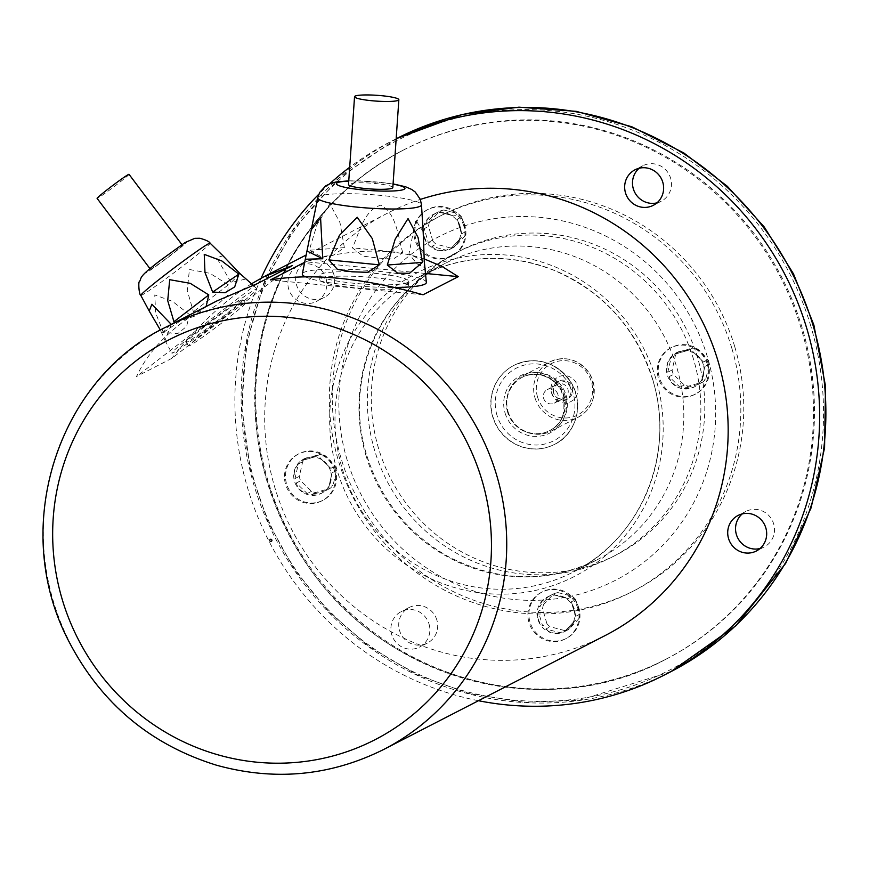<?xml version="1.0" encoding="UTF-8"?>
<svg xmlns="http://www.w3.org/2000/svg" width="869" height="869" viewBox="0 0 869 869"><rect width="100%" height="100%" fill="white"/><g stroke="black" fill="none" stroke-linecap="round" stroke-linejoin="round"><path stroke-width="0.65" stroke-dasharray="4.34 3.26" d="M703.336 364.708A19.314 18.716 -117.2 0 0 676.484 352.673A19.314 18.716 -117.2 0 0 668.674 378.417A19.314 18.716 -117.2 0 0 694.157 387.031A19.314 18.716 -117.2 0 0 703.336 364.708M697.036 349.24A19.314 18.716 -117.2 0 0 692.647 348.089A132.034 6.224 -16.6 0 0 678.483 352.13A19.314 18.716 -117.2 0 0 675.419 355.41A132.034 24.712 -75.4 0 1 672.085 370.009A19.314 18.716 -117.2 0 0 673.41 374.43A132.034 30.936 -136.8 0 1 684.24 385A19.314 18.716 -117.2 0 0 688.628 386.14A132.034 6.224 163.4 0 1 702.782 382.099A19.314 18.716 -117.2 0 0 705.856 378.83A132.034 24.712 104.6 0 0 709.18 364.22A19.314 18.716 -117.2 0 0 708.659 361.982A19.314 18.716 -117.2 0 0 707.866 359.809A132.034 30.936 43.2 0 0 697.036 349.24L692.745 351.445L703.575 362.015L707.866 359.809M703.575 362.015L692.712 351.478L703.575 362.015M688.357 350.305L682.132 350.739L676.875 352.477L674.159 354.356L688.357 350.305L692.647 348.089M688.302 350.326L674.159 354.356L678.483 352.13M671.129 357.615C667.196 362.514 666.078 367.391 667.805 372.214L671.129 357.615L675.419 355.41M672.085 370.009L667.805 372.214M669.119 376.635C670.444 382.034 674.062 385.554 679.949 387.205L669.119 376.635L673.41 374.43M684.24 385L679.949 387.205M684.337 388.345L689.204 388.606L694.548 386.824L698.502 384.304L684.337 388.345L688.628 386.14M702.782 382.099L698.502 384.304M709.18 364.22L704.846 366.468L701.5 380.97L704.889 366.425L701.565 381.035L705.856 378.83M573.974 609.18A19.314 18.716 -117.2 0 0 547.122 597.144A19.314 18.716 -117.2 0 0 539.312 622.877A19.314 18.716 -117.2 0 0 564.796 631.491A19.314 18.716 -117.2 0 0 573.974 609.18M575.712 616.327L574.3 609.006L571.389 601.793L575.712 616.327L580.003 614.122A132.034 32.131 74.1 0 0 575.68 599.588L571.389 601.793M575.68 599.588A19.314 18.716 -117.2 0 0 572.378 596.373A132.034 21.453 12.8 0 0 557.952 592.615L553.662 594.82L568.098 598.589L572.378 596.373M568.098 598.589L553.629 594.841L568.098 598.589M557.952 592.615A19.314 18.716 -117.2 0 0 553.651 593.842A132.034 10.678 -45.7 0 1 543.549 604.607L539.258 606.812L549.36 596.047L553.651 593.842M549.36 596.047L541.767 601.544L539.258 606.812M543.549 604.607A19.314 18.716 -117.2 0 0 542.538 609.039A132.034 32.131 -105.9 0 1 546.873 623.573L542.582 625.778L538.248 611.244L542.538 609.039M538.248 611.244C536.901 617.12 538.346 621.965 542.582 625.778M546.873 623.573A19.314 18.716 -117.2 0 0 550.164 626.788A132.034 21.453 -167.2 0 1 564.589 630.557L560.309 632.762L545.873 628.993L550.164 626.788M545.873 628.993C549.262 632.61 554.074 633.87 560.309 632.762M564.589 630.557A19.314 18.716 -117.2 0 0 566.784 630.079A19.314 18.716 -117.2 0 0 568.902 629.33A132.034 10.678 134.3 0 0 578.993 618.565L574.702 620.77L564.611 631.535L568.902 629.33M564.568 631.557L574.702 620.77C571.715 626.212 568.348 629.797 564.611 631.535L564.796 631.491M578.993 618.565A19.314 18.716 -117.2 0 0 580.003 614.122M330.557 471.063A19.314 18.716 -117.2 0 0 303.705 459.017A19.314 18.716 -117.2 0 0 295.894 484.761A19.314 18.716 -117.2 0 0 321.378 493.375A19.314 18.716 -117.2 0 0 330.557 471.063M324.256 455.584A19.314 18.716 -117.2 0 0 319.868 454.444A132.034 6.224 -16.6 0 0 305.703 458.474A19.314 18.716 -117.2 0 0 302.64 461.754A132.034 24.712 -75.4 0 1 299.305 476.353A19.314 18.716 -117.2 0 0 299.838 478.602A19.314 18.716 -117.2 0 0 300.631 480.774A132.034 30.936 -136.8 0 1 311.46 491.343A19.314 18.716 -117.2 0 0 315.849 492.484A132.034 6.224 163.4 0 1 330.003 488.443A19.314 18.716 -117.2 0 0 333.077 485.174A132.034 24.712 104.6 0 0 336.401 470.563A19.314 18.716 -117.2 0 0 335.868 468.326A19.314 18.716 -117.2 0 0 335.086 466.153A132.034 30.936 43.2 0 0 324.256 455.584L319.966 457.789L330.796 468.358L335.086 466.153M330.796 468.358L319.933 457.822L330.796 468.358M315.577 456.649L309.353 457.083L304.096 458.821L301.38 460.7L315.577 456.649L319.868 454.444M305.703 458.474L301.413 460.689M298.349 463.959C294.406 468.869 293.298 473.735 295.015 478.569L298.349 463.959L302.64 461.754M299.305 476.353L295.015 478.569M296.34 482.979C297.665 488.378 301.282 491.908 307.17 493.549L296.34 482.979L300.631 480.774M311.46 491.343L307.17 493.549M311.558 494.689L316.425 494.961L321.769 493.168L325.712 490.648L311.558 494.689L315.849 492.484M330.003 488.443L325.712 490.648M336.401 470.563L332.067 472.812L328.721 487.324L332.11 472.779L328.786 487.379L333.077 485.174M459.918 226.592A19.314 18.716 -117.2 0 0 433.066 214.556A19.314 18.716 -117.2 0 0 425.256 240.289A19.314 18.716 -117.2 0 0 450.739 248.914A19.314 18.716 -117.2 0 0 459.918 226.592M461.667 233.75L460.255 226.418L457.333 219.216L461.667 233.75L465.958 231.534A132.034 32.131 74.1 0 0 461.624 217L457.333 219.216M461.624 217A19.314 18.716 -117.2 0 0 458.332 213.796A132.034 21.453 12.8 0 0 443.896 210.026L439.605 212.232L454.042 216.001L458.332 213.796M454.042 216.001L439.573 212.253L454.042 216.001M443.896 210.026A19.314 18.716 -117.2 0 0 441.702 210.504A19.314 18.716 -117.2 0 0 439.595 211.254A132.034 10.678 -45.7 0 1 429.492 222.019L425.202 224.224L435.304 213.459L439.595 211.254M435.304 213.459L427.711 218.966L425.202 224.224M429.492 222.019A19.314 18.716 -117.2 0 0 428.482 226.461A132.034 32.131 -105.9 0 1 432.816 240.995L428.526 243.201L424.191 228.666L428.482 226.461M424.191 228.666C422.845 234.532 424.289 239.377 428.526 243.201M432.816 240.995A19.314 18.716 -117.2 0 0 436.108 244.2A132.034 21.453 -167.2 0 1 450.544 247.969L446.253 250.174L431.817 246.405L436.108 244.2M431.817 246.405C435.206 250.033 440.018 251.282 446.253 250.174M450.544 247.969A19.314 18.716 -117.2 0 0 454.845 246.742A132.034 10.678 134.3 0 0 464.948 235.977L460.657 238.182L450.555 248.947L454.845 246.742M450.511 248.968L460.657 238.182C457.659 243.624 454.291 247.209 450.555 248.947L450.739 248.914M464.948 235.977A19.314 18.716 -117.2 0 0 465.958 231.534M333.805 274.311A19.987 19.357 -117.2 0 0 306.018 261.851A19.987 19.357 -117.2 0 0 297.948 288.486A19.987 19.357 -117.2 0 0 324.3 297.394A19.987 19.357 -117.2 0 0 333.805 274.311M325.973 278.341A19.987 19.357 62.8 0 1 316.468 301.424A19.987 19.357 62.8 0 1 288.693 288.975A19.987 19.357 62.8 0 1 298.186 265.881A19.987 19.357 62.8 0 1 325.973 278.341M656.964 202.857A19.987 19.357 -117.2 0 0 661.124 201.315A19.987 19.357 -117.2 0 0 670.618 178.221A19.987 19.357 -117.2 0 0 642.832 165.773A19.987 19.357 -117.2 0 0 639.16 168.249M760.017 548.535A19.987 19.357 -117.2 0 0 764.166 546.981A19.987 19.357 -117.2 0 0 773.671 523.898A19.987 19.357 -117.2 0 0 745.884 511.45A19.987 19.357 -117.2 0 0 742.213 513.927M436.846 619.988A19.987 19.357 -117.2 0 0 409.071 607.529A19.987 19.357 -117.2 0 0 401 634.153A19.987 19.357 -117.2 0 0 427.352 643.071A19.987 19.357 -117.2 0 0 436.846 619.988M429.025 624.007A19.987 19.357 62.8 0 1 419.521 647.101A19.987 19.357 62.8 0 1 391.745 634.642A19.987 19.357 62.8 0 1 401.239 611.559A19.987 19.357 62.8 0 1 429.025 624.007M396.155 138.899A299.751 290.398 -117.2 0 0 390.148 141.897A299.751 290.398 -117.2 0 0 349.696 167.261M329.796 183.707A299.751 290.398 -117.2 0 0 318.858 194.167M261.113 278.221A299.751 290.398 -117.2 0 0 478.482 700.718M396.394 138.682A299.751 290.398 -117.2 0 0 275.277 538.074A299.751 290.398 -117.2 0 0 670.629 671.791M810.842 326.223A297.795 288.508 -117.2 0 0 320.596 198.197A297.795 288.508 -117.2 0 0 467.794 691.952A297.795 288.508 -117.2 0 0 810.842 326.223M801.272 328.71A286.433 277.493 -117.2 0 0 403.097 150.218A286.433 277.493 -117.2 0 0 287.357 531.861A286.433 277.493 -117.2 0 0 665.143 659.625A286.433 277.493 -117.2 0 0 801.272 328.71M802.25 328.21A286.433 277.493 -117.2 0 0 404.074 149.718A286.433 277.493 -117.2 0 0 288.334 531.35A286.433 277.493 -117.2 0 0 666.121 659.126A286.433 277.493 -117.2 0 0 802.25 328.21M731.839 348.295A210.939 204.356 -117.2 0 0 438.606 216.848A210.939 204.356 -117.2 0 0 353.379 497.904A210.939 204.356 -117.2 0 0 631.589 591.995A210.939 204.356 -117.2 0 0 731.839 348.295M697.503 357.42A170.965 165.631 -117.2 0 0 459.82 250.88A170.965 165.631 -117.2 0 0 390.746 478.678A170.965 165.631 -117.2 0 0 616.24 554.943A170.965 165.631 -117.2 0 0 697.503 357.42M693.581 359.429A170.965 165.631 -117.2 0 0 455.91 252.89A170.965 165.631 -117.2 0 0 386.824 480.687A170.965 165.631 -117.2 0 0 612.319 556.953A170.965 165.631 -117.2 0 0 693.581 359.429M734.772 346.785A210.939 204.356 -117.2 0 0 441.539 215.338A210.939 204.356 -117.2 0 0 356.312 496.395A210.939 204.356 -117.2 0 0 634.522 590.486A210.939 204.356 -117.2 0 0 734.772 346.785M492.69 416.74A44.406 43.026 62.8 0 1 513.807 365.436A44.406 43.026 62.8 0 1 572.378 385.249A44.406 43.026 62.8 0 1 554.433 444.417A44.406 43.026 62.8 0 1 492.69 416.74M508.115 411.895A29.97 29.035 -117.2 0 0 513.753 422.562A29.97 29.035 -117.2 0 0 549.784 430.568A29.97 29.035 -117.2 0 0 561.895 390.637A29.97 29.035 -117.2 0 0 522.367 377.265A29.97 29.035 -117.2 0 0 507.93 411.233A29.97 29.035 -117.2 0 0 508.115 411.895M557.865 394.341A7.615 7.386 -117.2 0 0 547.274 389.594A7.615 7.386 -117.2 0 0 543.646 398.393A7.615 7.386 -117.2 0 0 554.237 403.14A7.615 7.386 -117.2 0 0 557.865 394.341M553.694 393.222A7.615 7.386 62.8 0 1 567.37 387.824A7.615 7.386 62.8 0 1 564.285 397.969A7.615 7.386 62.8 0 1 553.694 393.222M570.651 388.269A9.993 9.678 -117.2 0 0 556.757 382.045A9.993 9.678 -117.2 0 0 552.011 393.581A9.993 9.678 -117.2 0 0 565.893 399.816A9.993 9.678 -117.2 0 0 570.651 388.269M553.672 392.734A9.993 9.678 62.8 0 1 571.596 385.64A9.993 9.678 62.8 0 1 567.566 398.958A9.993 9.678 62.8 0 1 553.672 392.734M551.554 392.994A13.839 13.404 -117.2 0 0 574.333 398.947A13.839 13.404 -117.2 0 0 567.49 376.005A13.839 13.404 -117.2 0 0 551.554 392.994M508.061 411.689A31.088 30.111 -117.2 0 0 513.905 422.747A31.088 30.111 -117.2 0 0 551.272 431.057A31.088 30.111 -117.2 0 0 563.829 389.638A31.088 30.111 -117.2 0 0 522.834 375.777A31.088 30.111 -117.2 0 0 507.865 411.004A31.088 30.111 -117.2 0 0 508.061 411.689M707.257 364.165A26.2 25.386 -117.2 0 0 670.835 347.839A26.2 25.386 -117.2 0 0 660.255 382.751A26.2 25.386 -117.2 0 0 694.809 394.439A26.2 25.386 -117.2 0 0 707.257 364.165M577.896 608.626A26.2 25.386 -117.2 0 0 541.474 592.3A26.2 25.386 -117.2 0 0 530.883 627.212A26.2 25.386 -117.2 0 0 565.447 638.9A26.2 25.386 -117.2 0 0 577.896 608.626M334.478 470.509A26.2 25.386 -117.2 0 0 298.056 454.183A26.2 25.386 -117.2 0 0 287.465 489.095A26.2 25.386 -117.2 0 0 322.03 500.783A26.2 25.386 -117.2 0 0 334.478 470.509M463.84 226.049A26.2 25.386 -117.2 0 0 427.418 209.722A26.2 25.386 -117.2 0 0 416.838 244.623A26.2 25.386 -117.2 0 0 451.391 256.312A26.2 25.386 -117.2 0 0 463.84 226.049M605.106 635.576A237.585 230.166 62.8 0 1 291.756 529.601A237.585 230.166 62.8 0 1 387.759 213.046A237.585 230.166 62.8 0 1 420.324 199.425M407.246 286.879A44.406 5.822 -176.1 0 1 358.919 288.139A44.406 5.822 -176.1 0 1 319.738 279.644A44.406 5.822 -176.1 0 1 364.437 276.863A44.406 5.822 -176.1 0 1 408.343 285.716A44.406 5.822 -176.1 0 1 407.246 286.879M244.385 303.585A35.531 1.532 143 0 0 212.677 326.016A35.531 1.532 143 0 0 188.703 345.96A35.531 1.532 143 0 0 218.01 325.832A35.531 1.532 143 0 0 245.471 303.238A35.531 1.532 143 0 0 244.385 303.585M407.55 282.49A44.406 5.822 -176.1 0 1 359.223 283.739A44.406 5.822 -176.1 0 1 320.042 275.245A44.406 5.822 -176.1 0 1 364.741 272.475A44.406 5.822 -176.1 0 1 408.647 281.328A44.406 5.822 -176.1 0 1 407.55 282.49M241.723 300.044A35.531 1.532 143 0 0 210.005 322.464A35.531 1.532 143 0 0 186.031 342.419A35.531 1.532 143 0 0 215.338 322.28A35.531 1.532 143 0 0 242.809 299.696A35.531 1.532 143 0 0 241.723 300.044M425.799 273.485L305.638 261.797L304.682 262.286M424.235 258.919C390.159 247.643 350.62 248.61 305.638 261.797M423.051 294.776L270.4 279.927M292.321 265.599L171.758 358.386L136.52 376.516C150.359 346.818 177.178 321.617 216.968 300.902M251.586 283.718C224.332 300.62 197.719 325.517 171.758 358.386M257.083 283.728L136.52 376.516M464.817 225.538A26.2 25.386 -117.2 0 0 428.395 209.212A26.2 25.386 -117.2 0 0 417.815 244.124A26.2 25.386 -117.2 0 0 452.369 255.812A26.2 25.386 -117.2 0 0 464.817 225.538M335.456 470.01A26.2 25.386 -117.2 0 0 299.034 453.683A26.2 25.386 -117.2 0 0 288.454 488.584A26.2 25.386 -117.2 0 0 323.007 500.272A26.2 25.386 -117.2 0 0 335.456 470.01M578.873 608.126A26.2 25.386 -117.2 0 0 542.452 591.8A26.2 25.386 -117.2 0 0 531.871 626.712A26.2 25.386 -117.2 0 0 566.425 638.4A26.2 25.386 -117.2 0 0 578.873 608.126M708.235 363.666A26.2 25.386 -117.2 0 0 671.813 347.339A26.2 25.386 -117.2 0 0 661.233 382.241A26.2 25.386 -117.2 0 0 695.787 393.929A26.2 25.386 -117.2 0 0 708.235 363.666M305.236 276.787A62.166 8.158 3.9 0 0 350.642 285.336A62.166 8.158 3.9 0 0 394.635 287.465M426.364 282.403A62.166 8.158 3.9 0 0 364.893 270.15A62.166 8.158 3.9 0 0 302.336 273.887M344.374 247.622L339.985 222.67L329.84 203.824L317.098 224.452L309.245 250.261L321.03 256.561L333.088 255.356L344.374 247.622L309.245 250.261M402.825 252.738C397.752 236.618 397.079 214.143 380.763 205.171C363.394 210.504 359.56 232.903 352.358 247.828L363.112 256.159L378.591 258.093L393.201 259.081L402.825 252.738L352.358 247.828M423.17 231.73L415.708 220.074L408.962 253.9L416.968 263.807L425.452 267.913M392.821 187.574A22.203 2.911 3.9 0 0 370.867 183.153A22.203 2.911 3.9 0 0 348.512 184.532M129.025 174.321A19.987 0.869 -37 0 1 113.578 187.031A19.987 0.869 -37 0 1 97.089 198.36M205.127 325.212A53.291 2.303 -37 0 1 256.996 289.008A53.291 2.303 -37 0 1 215.805 322.899A53.291 2.303 -37 0 1 171.834 353.086A53.291 2.303 -37 0 1 202.673 327.102M206.127 306.475L194.982 316.034L174.289 322.855M171.28 324.398L164.991 340.355L160.396 330.111M189.507 314.6L172.453 301.358L154.758 294.939L155.681 312.981L163.339 332.523L177.83 333.555L186.574 326.462L189.507 314.6L163.339 332.523M228.351 284.836L209.907 273.3L189.431 269.499L187.259 290.452L193.385 311.754L205.866 312.308L217.565 304.411L227.396 295.742L228.351 284.836L193.385 311.754M222.985 255.768L216.696 257.789L231.132 282.555L246.59 278.83M162.003 259.505A19.987 0.869 -37 0 1 182.371 245.232A19.987 0.869 -37 0 1 166.924 257.93A19.987 0.869 -37 0 1 150.435 269.26A19.987 0.869 -37 0 1 162.003 259.505M347.089 459.853A193.168 187.15 62.8 0 1 569.608 222.605A193.168 187.15 62.8 0 1 665.089 542.886A193.168 187.15 62.8 0 1 347.089 459.853M496.992 415.295A40.854 39.583 62.8 0 1 544.048 365.121A40.854 39.583 62.8 0 1 564.242 432.86A40.854 39.583 62.8 0 1 496.992 415.295M505.063 412.992A32.196 31.186 -117.2 0 0 558.061 426.831A32.196 31.186 -117.2 0 0 542.147 373.453A32.196 31.186 -117.2 0 0 505.063 412.992M492.897 416.642A44.406 43.026 -117.2 0 0 554.628 444.309A44.406 43.026 -117.2 0 0 572.573 385.141A44.406 43.026 -117.2 0 0 514.003 365.338A44.406 43.026 -117.2 0 0 492.897 416.642M507.626 412.145A29.97 29.035 62.8 0 1 521.867 377.515A29.97 29.035 62.8 0 1 561.407 390.887A29.97 29.035 62.8 0 1 549.295 430.828A29.97 29.035 62.8 0 1 507.626 412.145M537.531 396.992A28.862 27.96 62.8 0 1 570.781 361.547A28.862 27.96 62.8 0 1 585.054 409.408A28.862 27.96 62.8 0 1 537.531 396.992M534.978 397.839A31.088 30.111 -117.2 0 0 578.189 417.207A31.088 30.111 -117.2 0 0 590.746 375.788A31.088 30.111 -117.2 0 0 549.751 361.928A31.088 30.111 -117.2 0 0 534.978 397.839M366.066 455.78A166.533 161.33 -117.2 0 0 597.568 559.549A166.533 161.33 -117.2 0 0 676.712 367.163A166.533 161.33 -117.2 0 0 445.21 263.383A166.533 161.33 -117.2 0 0 366.066 455.78M652.738 379.492A166.533 161.33 62.8 0 1 573.583 571.889A166.533 161.33 62.8 0 1 353.944 497.6A166.533 161.33 62.8 0 1 421.237 275.723A166.533 161.33 62.8 0 1 652.738 379.492M655.899 378.819A170.965 165.631 -117.2 0 0 374.441 305.323A170.965 165.631 -117.2 0 0 458.951 588.791A170.965 165.631 -117.2 0 0 655.899 378.819M383.674 749.48A237.585 230.166 62.8 0 1 70.324 643.505A237.585 230.166 62.8 0 1 166.327 326.95M317.772 197.665A51.988 6.822 -176.1 0 1 370.085 194.537A51.988 6.822 -176.1 0 1 421.476 204.78M393.06 184.141A34.369 4.508 3.9 0 0 348.751 181.1M424.289 261.45L408.962 253.9M140.789 295.351A43.385 1.879 143 0 0 176.592 270.78A43.385 1.879 143 0 0 210.124 243.19M160.711 260.168A25.82 1.119 -37 0 1 186.433 242.549A25.82 1.119 -37 0 1 152.064 269.01A25.82 1.119 -37 0 1 160.711 260.168M239.931 273.572L231.132 282.555M162.231 333.088L170.183 324.963M547.72 596.829L547.122 597.144M433.664 214.241L433.066 214.556M306.018 261.851L298.186 265.881M324.3 297.394L316.468 301.424M642.832 165.773L635.011 169.803M661.124 201.315L653.292 205.334M745.884 511.45L738.053 515.469M764.166 546.981L756.334 551.011M409.071 607.529L401.239 611.559M427.352 643.071L419.521 647.101M396.166 138.801L390.148 141.897M396.731 138.519L338.997 178.058L292.571 230.741L263.242 285.521L246.046 345.645L241.778 408.419L250.598 471.031L268.173 522.15L294.395 569.445L328.439 611.396L369.173 646.612L417.337 674.941L469.64 693.712L524.235 702.271L579.188 700.295L670.933 671.628M404.074 149.718L403.097 150.218C333.099 187.737 286.966 245.33 264.687 322.996C243.82 407.083 257.018 486.184 304.291 560.277C380.025 679.395 545.135 724.768 665.143 659.625L666.121 659.126M459.82 250.88L455.91 252.89M616.24 554.943L612.319 556.953M441.539 215.338L438.606 216.848M634.522 590.486L631.589 591.995M554.433 444.417L554.628 444.309C573.746 435.912 585.358 407.061 571.617 383.175C556.019 361.613 536.803 355.671 514.003 365.338L513.807 365.436M522.367 377.265L521.867 377.515C531.122 371.476 551.294 372.975 561.309 390.833C567.131 410.852 563.123 424.181 549.295 430.828L549.784 430.568M557.322 384.424L547.274 389.594M564.285 397.969L554.237 403.14M558.419 381.187L556.757 382.045M567.566 398.958L565.893 399.816M551.272 431.057L578.189 417.207C593.646 408.376 597.611 394.102 590.073 374.42C579.145 359.321 565.708 355.16 549.751 361.928L522.834 375.777M445.21 263.383L421.237 275.723C464.22 254.606 508.474 252.814 553.998 270.335C603.119 291.582 635.989 328.004 652.619 379.579C676.115 453.466 640.953 538.889 573.583 571.889L597.568 559.549C548.187 583.36 498.415 582.382 448.274 556.594C408.006 533.729 380.828 499.947 366.751 455.258C343.233 381.154 378.406 296.09 445.21 263.383M320.042 275.245L319.738 279.644M408.647 281.328L408.343 285.716M186.031 342.419L188.703 345.96M242.809 299.696L245.471 303.238M387.759 213.046L306.583 254.802M428.395 209.212L427.418 209.722M452.369 255.812L451.391 256.312M299.034 453.683L298.056 454.183M323.007 500.272L322.03 500.783M542.452 591.8L541.474 592.3M566.425 638.4L565.447 638.9M671.813 347.339L670.835 347.839M695.787 393.929L694.809 394.439M575.528 616.132L571.367 602.152M315.523 456.67L301.38 460.7M461.482 233.544L457.311 219.564M311.406 229.079L311.276 229.764M348.773 180.85L360.363 180.882L393.07 183.891M416.968 263.796L425.365 267.934M148.762 310.19L149.24 311.059M164.991 340.355L171.834 353.086M253.064 285.173L256.996 289.008M182.371 245.232L181.925 244.634M150.435 269.26L149.989 268.662"/><path stroke-width="1.3" d="M639.16 168.249A19.987 19.357 -117.2 0 0 634.761 192.397A19.987 19.357 -117.2 0 0 656.964 202.857M662.786 182.251A19.987 19.357 62.8 0 1 653.292 205.334A19.987 19.357 62.8 0 1 625.506 192.885A19.987 19.357 62.8 0 1 635.011 169.803A19.987 19.357 62.8 0 1 662.786 182.251M742.213 513.927A19.987 19.357 -117.2 0 0 737.814 538.074A19.987 19.357 -117.2 0 0 760.017 548.535M765.839 527.928A19.987 19.357 62.8 0 1 756.334 551.011A19.987 19.357 62.8 0 1 728.559 538.563A19.987 19.357 62.8 0 1 738.053 515.469A19.987 19.357 62.8 0 1 765.839 527.928M478.482 700.718A299.751 290.398 -117.2 0 0 664.383 674.996A299.751 290.398 -117.2 0 0 806.856 328.688A299.751 290.398 -117.2 0 0 396.155 138.899M349.696 167.261A299.751 290.398 -117.2 0 0 329.796 183.707M318.858 194.167A299.751 290.398 -117.2 0 0 261.113 278.221M664.383 674.996L670.629 671.791A299.751 290.398 -117.2 0 0 813.091 325.484A299.751 290.398 -117.2 0 0 396.394 138.682L396.166 138.801M420.324 199.425A237.585 230.166 62.8 0 1 718.033 361.091A237.585 230.166 62.8 0 1 605.106 635.576L383.674 749.48C330.35 776.039 274.615 781.274 216.468 765.198C149.066 744.266 99.262 701.815 67.043 637.846C9.277 522.79 60.634 376.95 166.327 326.95A237.585 230.166 62.8 0 1 496.601 474.995A237.585 230.166 62.8 0 1 383.674 749.48M304.682 262.286L270.4 279.927C311.786 272.909 362.666 277.863 423.051 294.776L458.278 276.646L425.799 273.485M458.278 276.646L442.147 266.544L424.235 258.919M166.327 326.95L216.968 300.902L257.083 283.728L292.321 265.599L263.926 276.744L251.586 283.718M371.802 100.728A22.203 2.911 3.9 0 0 398.849 99.729A22.203 2.911 3.9 0 0 376.896 95.308A22.203 2.911 3.9 0 0 354.541 96.698A22.203 2.911 3.9 0 0 371.802 100.728M394.635 287.465A62.166 8.158 3.9 0 0 426.364 282.403L424.289 261.45L423.17 231.73M305.301 259.234L311.276 229.764L320.585 217.923L322.736 258.756L305.301 259.234L302.336 273.887A62.166 8.158 3.9 0 0 305.236 276.787M328.873 259.918L339.421 235.369L357.192 217.25L372.29 238.606L379.329 264.828L367.511 272.301L351.945 271.78L337.411 269.379L328.873 259.918L379.329 264.828M387.313 265.034L395.189 239.16L408.039 218.597L418.076 237.509L422.443 262.395L409.484 273.311L397.524 273.094L387.313 265.034L422.443 262.395M354.541 96.698L348.512 184.532A22.203 2.911 3.9 0 0 365.773 188.573A22.203 2.911 3.9 0 0 392.821 187.574L398.849 99.729M149.989 268.662L97.089 198.36A19.987 0.869 -37 0 1 108.647 188.606A19.987 0.869 -37 0 1 129.025 174.321L181.925 244.634M202.673 327.102A53.291 2.303 -37 0 1 205.127 325.212M174.289 322.855L167.706 300.609L169.705 279.688L190.246 283.327L208.777 294.906L206.127 306.475M160.396 330.111L149.229 311.059L151.89 304.237L171.28 324.398M253.064 285.173L239.931 273.572L222.985 255.768M212.655 292.06L204.965 272.41L204.248 254.356L221.877 260.972L238.834 274.137L234.706 286.9L225.028 292.734L212.655 292.06L238.834 274.137M269.792 540.659A1.108 1.075 62.8 0 1 271.063 539.301A1.108 1.075 62.8 0 1 271.617 541.137A1.108 1.075 62.8 0 1 269.792 540.659M62.264 599.577A224.93 217.913 -117.2 0 0 336.26 755.042A224.93 217.913 -117.2 0 0 481.861 479.873A224.93 217.913 -117.2 0 0 207.876 324.409A224.93 217.913 -117.2 0 0 62.264 599.577M393.07 183.891L405.486 186.737L411.754 189.475L415.241 192.027L420.281 199.305L421.476 204.78A51.988 6.822 -176.1 0 1 358.158 207.235A51.988 6.822 -176.1 0 1 317.772 197.665L311.406 229.079M348.751 181.1A34.369 4.508 3.9 0 0 337.324 184.858A34.369 4.508 3.9 0 0 363.09 189.953A34.369 4.508 3.9 0 0 401.282 190.148A34.369 4.508 3.9 0 0 393.06 184.141M307.398 251.206L322.736 258.756M223.691 256.464L210.124 243.19A43.385 1.879 143 0 0 165.903 274.202A43.385 1.879 143 0 0 140.789 295.351L148.762 310.19M173.811 321.823L208.777 294.906M170.183 324.963L171.03 324.104M670.933 671.628L735.826 625.767L785.652 563.405L811.092 507.854L824.572 447.872L825.507 386.042L813.873 325.039L793.462 273.811L764.275 227.026L727.288 186.259L683.751 152.901L631.861 126.776L576.212 111.341L518.934 107.169L462.232 114.447L396.731 138.519M306.583 254.802L263.926 276.744M421.476 204.78L423.236 232.74M317.772 197.665L319.716 192.407L325.69 185.879L331.056 183.24L336.173 181.958L348.773 180.85M140.789 295.351C139.007 295.178 138.138 281.187 139.442 281.697C142.19 277.287 137.259 277.961 160.548 260.276L185.086 242.538L194.808 238.334L199.913 238.258C206.094 240.018 209.494 241.669 210.124 243.19"/></g></svg>
